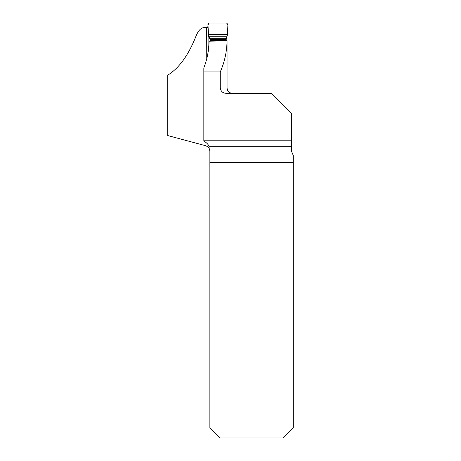 <?xml version="1.0" encoding="UTF-8"?>
<svg xmlns="http://www.w3.org/2000/svg" width="461" height="461" viewBox="0 0 461 461"><rect width="100%" height="100%" fill="white"/><g stroke="black" fill="none" stroke-linecap="round" stroke-linejoin="round"><path stroke-width="0.69" d="M209.87 162.572L293.271 162.572L293.271 427.912L283.233 437.95L219.909 437.95L209.87 427.912L209.87 150.96L209.11 148.212C209.213 147.791 208.142 146.984 205.9 145.785L167.729 135.557L167.729 75.149C179.15 68.17 188.67 54.911 196.288 35.376C198.57 30.34 201.105 27.764 203.906 27.648L206.672 27.648L206.764 58.726M227.054 40.58C226.87 51.661 224.605 62.102 220.26 71.904L203.831 71.904L203.831 67.917C207.116 59.457 208.873 50.566 209.098 41.248L227.054 40.58L227.06 87.965C227.377 91.215 229.163 92.995 232.413 93.318M220.26 71.904L220.26 87.965C220.779 91.341 222.778 93.128 226.259 93.318L271.517 93.318L291.594 113.389L291.594 140.207L203.831 140.207L203.831 141.106C206.655 142.737 208.355 144.449 208.925 146.235L209.11 148.212M203.831 71.904L203.831 140.207M293.271 162.572L293.271 155.42L291.594 151.536L291.594 140.207M206.672 27.648L208.078 27.648M208.556 35.63L207.946 24.387L209.277 23.05L226.57 23.05L227.895 24.387L227.884 24.975L227.463 34.921L226.357 38.13L226.103 40.614M210.095 41.213L210.21 38.839L208.654 35.82L208.862 36.719L209.686 37.491M208.113 52.145L208.113 28.501M210.239 39.277L209.294 38.39A3.348 3.308 133.2 0 0 208.862 36.719L208.435 35.284M208.389 34.921L208.654 35.82L208.389 34.921M209.294 38.39L208.735 36.626A3.348 0.985 178 0 0 208.747 36.603M209.277 23.05C206.395 25.395 208.942 30.801 208.366 34.391L227.475 34.391C226.898 30.801 229.451 25.395 226.57 23.05L209.277 23.05M220.26 87.965L227.06 87.965M291.594 146.235L208.925 146.235M210.147 40.597L226.109 40.597M210.176 40.482L226.132 40.482M210.239 39.571L226.201 39.571M208.366 34.391L227.475 34.391M210.02 38.13L226.357 38.13M210.21 38.839L226.23 38.839M209.213 36.736L226.847 36.736"/></g></svg>

